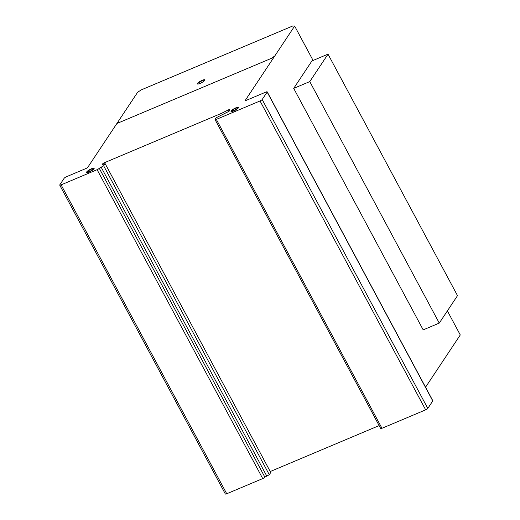 <?xml version="1.0" encoding="UTF-8"?>
<svg xmlns="http://www.w3.org/2000/svg" width="520" height="520" viewBox="0 0 520 520"><rect width="100%" height="100%" fill="white"/><g stroke="black" fill="none" stroke-linecap="round" stroke-linejoin="round"><path stroke-width="0.78" d="M309.784 81.601L328.016 54.152L311.935 60.938L293.703 88.38L309.784 81.601L439.27 323.096L423.196 329.882L293.703 88.38M328.016 54.152L457.509 295.653L439.27 323.096M238.531 107.62A4.264 0.956 -28.2 0 0 236.503 108.004M234.754 108.342A4.264 0.956 151.8 0 1 238.518 107.4A4.264 0.956 151.8 0 1 238.544 107.51A4.264 0.956 151.8 0 1 234.761 110.487A4.264 0.956 151.8 0 1 230.997 111.43A4.264 0.956 151.8 0 1 234.754 108.342M232.193 110.702A2.893 0.643 -28.2 0 0 232.213 110.78A2.893 0.643 -28.2 0 0 234.761 110.142A2.893 0.643 -28.2 0 0 237.302 108.049A2.893 0.643 -28.2 0 0 234.754 108.687A2.893 0.643 -28.2 0 0 232.193 110.702M233.201 111.176A2.893 0.643 151.8 0 1 232.401 111.13A2.893 0.643 151.8 0 1 232.381 111.052M94.146 168.552A4.264 0.956 -28.2 0 0 92.124 168.935M88.237 171.022A4.264 0.956 -28.2 0 0 86.924 172.231A4.264 0.956 -28.2 0 0 86.794 172.49M86.736 171.88A4.264 0.956 151.8 0 1 91.409 168.792A4.264 0.956 151.8 0 1 94.133 168.331A4.264 0.956 151.8 0 1 94.016 168.811A4.264 0.956 151.8 0 1 90.084 171.567A4.264 0.956 151.8 0 1 86.619 172.361A4.264 0.956 151.8 0 1 86.736 171.88M89.681 171.399A2.893 0.643 -28.2 0 0 92.846 169.306A2.893 0.643 -28.2 0 0 92.924 168.981A2.893 0.643 -28.2 0 0 90.578 169.52A2.893 0.643 -28.2 0 0 87.906 171.386A2.893 0.643 -28.2 0 0 87.828 171.711A2.893 0.643 -28.2 0 0 89.681 171.399M88.823 172.107A2.893 0.643 151.8 0 1 88.017 172.061L87.828 171.711M92.924 168.981L93.112 169.332A2.893 0.643 151.8 0 1 93.034 169.656A2.893 0.643 151.8 0 1 92.703 170.027M204.886 80.087A4.264 0.956 -28.2 0 0 200.857 81.386A4.264 0.956 -28.2 0 0 197.535 84.026M197.333 83.759A4.264 0.956 151.8 0 1 201.188 80.769A4.264 0.956 151.8 0 1 204.874 79.866A4.264 0.956 151.8 0 1 204.906 80.002A4.264 0.956 151.8 0 1 201.305 82.856A4.264 0.956 151.8 0 1 197.359 83.895A4.264 0.956 151.8 0 1 197.333 83.759M425.562 387.212L460.278 334.951L447.375 310.895M215.059 119.613L380.685 428.506A1.963 0.442 -28.2 0 0 381.966 428.285L425.659 409.857A1.97 0.442 -28.2 0 0 427.81 408.421L432.77 400.946A1.97 0.442 -28.2 0 0 432.816 400.745L267.189 91.852A1.97 0.442 151.8 0 1 267.144 92.053L262.178 99.528A1.97 0.442 151.8 0 1 260.033 100.958L216.339 119.392A1.963 0.442 151.8 0 1 215.059 119.613A1.963 0.442 151.8 0 1 215.098 119.412L215.833 118.313A1.95 0.436 151.8 0 1 217.431 117.124L228.572 111.527L229.398 110.884L229.489 109.551L228.482 109.831L221.54 113.315L103.07 163.287L102.148 164.678L105.118 163.599L103.656 165.809L99.242 168.259A1.963 0.442 151.8 0 1 97.097 169.689L61.113 184.867A2.158 0.481 151.8 0 1 59.722 185.107A2.158 0.481 151.8 0 1 59.748 184.912L64.148 178.289A2.21 0.494 151.8 0 1 66.541 176.696L85.728 168.603A1.976 0.442 -28.2 0 0 87.88 167.167L137.618 92.3L141.193 89.908L292.702 26L294.651 26.059L245.453 100.106A2.373 0.533 -28.2 0 0 245.414 100.334A2.373 0.533 -28.2 0 0 247.124 99.996L265.902 92.073A1.97 0.442 151.8 0 1 267.189 91.852M270.231 471.536L379.125 425.601M59.722 185.107L225.349 494A2.158 0.481 -28.2 0 0 226.739 493.76L262.724 478.582A1.963 0.442 -28.2 0 0 264.869 477.152L269.282 474.701L270.751 472.491L105.118 163.599M237.302 108.049L237.49 108.401A2.893 0.643 151.8 0 1 237.088 109.09M232.615 110.084A4.264 0.956 -28.2 0 0 231.179 111.559M313.086 60.45L294.651 26.059M432.77 400.946L267.144 92.053M427.81 408.421L262.178 99.528M425.659 409.857L260.033 100.958M381.966 428.285L216.339 119.392M229.183 111.137L228.482 109.831M222.274 114.686L221.54 113.315M103.545 164.171L103.07 163.287M269.282 474.701L103.656 165.809M266.897 476.294L101.27 167.401M264.869 477.152L99.242 168.259M262.724 478.582L97.097 169.689M92.846 169.306A2.893 0.643 -28.2 0 0 89.745 169.956A2.893 0.643 -28.2 0 0 88.537 171.775A2.893 0.643 -28.2 0 0 92.846 169.306M94.016 168.811A4.264 0.956 -28.2 0 0 89.447 169.774A4.264 0.956 -28.2 0 0 87.666 172.458A4.264 0.956 -28.2 0 0 94.016 168.811M204.763 80.34A4.264 0.956 -28.2 0 0 200.187 81.302A4.264 0.956 -28.2 0 0 198.406 83.993A4.264 0.956 -28.2 0 0 204.763 80.34M237.224 108.374A2.893 0.643 -28.2 0 0 234.13 109.025A2.893 0.643 -28.2 0 0 232.921 110.845A2.893 0.643 -28.2 0 0 237.224 108.374M117.689 122.291L119.639 122.356M271.141 58.448L274.722 56.056M273.91 57.285L116.877 123.52M226.739 493.76L61.113 184.867M232.213 110.78L232.401 111.13"/></g></svg>
